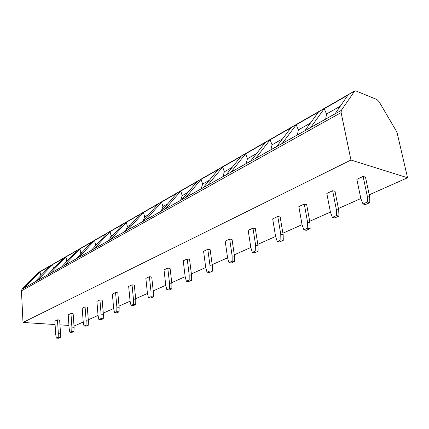 <?xml version="1.0" encoding="UTF-8"?>
<svg xmlns="http://www.w3.org/2000/svg" width="429" height="429" viewBox="0 0 429 429"><rect width="100%" height="100%" fill="white"/><g stroke="black" fill="none" stroke-linecap="round" stroke-linejoin="round"><path stroke-width="0.64" d="M350.943 160.033L407.55 177.762L397.206 133.199L396.369 131.14L379.086 101.7L376.935 99.544L355.877 90.916L354.767 90.894L341.323 110.355L341.109 112.602L350.943 160.033L23 322.463L21.455 290.841L22.024 289.205L38.149 272.667L354.767 90.894M52.649 264.543L63.245 258.462L47.721 274.785L37.167 280.695L52.649 264.543L53.443 268.495L54.011 268.173M65.959 256.907L77.075 250.525L61.508 267.063L50.424 273.273L65.959 256.907L66.806 260.934L67.82 260.36M79.928 248.895L91.608 242.192L76.013 258.934L64.35 265.471L79.928 248.895L80.84 252.992L82.336 252.145M94.6 240.471L106.891 233.424L91.286 250.38L79.006 257.261L94.6 240.471L95.581 244.653L97.614 243.5M110.038 231.617L122.984 224.19L107.395 241.355L94.439 248.611L110.038 231.617L111.095 235.875L113.723 234.39M126.303 222.281L139.956 214.452L124.41 231.826L110.725 239.489L126.303 222.281L127.44 226.63L130.722 224.769M143.463 212.441L157.883 204.166L142.407 221.745L127.928 229.853L143.463 212.441L144.686 216.87L148.691 214.602M161.588 202.038L146.133 219.659L161.476 211.063L176.845 193.286L161.588 202.038L162.907 206.558L167.718 203.839M180.77 191.034L165.422 208.848L181.708 199.726L196.932 181.762L180.77 191.034L182.196 195.651L187.902 192.423M201.094 179.37L185.907 197.372L203.228 187.671L218.254 169.525L201.094 179.37L202.638 184.084L209.341 180.293M222.678 166.988L207.695 185.172L226.147 174.834L240.926 156.521L222.678 166.988L224.346 171.798L232.164 167.38M245.635 153.818L230.915 172.163L250.616 161.127L265.074 142.664L245.635 153.818L247.447 158.73L256.51 153.603M270.098 139.784L255.711 158.269L276.802 146.461L290.857 127.869L270.098 139.784L272.066 144.804L282.529 138.883M296.224 124.791L282.255 143.404L304.874 130.732L318.441 112.044L296.224 124.791L298.37 129.923L310.408 123.107M324.19 108.746L310.735 127.451L335.06 113.819L348.021 95.072L324.19 108.746L326.528 113.985L340.353 106.167M39.956 271.825L50.064 266.028L34.593 282.137L24.539 287.773L39.956 271.825L40.857 275.611M53.201 269.021L53.443 268.495M66.393 261.878L66.806 260.934M80.234 254.402L80.84 252.992M94.777 246.584L95.581 244.653M110.081 238.395L111.095 235.875M126.212 229.81L127.44 226.63M143.232 220.806L144.686 216.87M161.293 211.165L162.907 206.558M180.641 200.322L182.196 195.651M201.163 188.83L202.638 184.084M222.962 176.614L224.346 171.798M246.166 163.621L247.447 158.73M270.908 149.759L272.066 144.804M297.356 134.942L298.37 129.923M325.681 119.074L326.528 113.985M407.55 177.762L369.235 194.809M360.837 198.541L338.411 208.515M330.41 212.076L309.7 221.289M302.064 224.683L282.899 233.21M275.595 236.459L257.813 244.369M250.815 247.479L234.288 254.831M227.579 257.818L212.183 264.661M205.738 267.53L191.377 273.916M185.167 276.678L171.75 282.647M165.771 285.306L153.207 290.894M147.442 293.463L135.666 298.697M130.094 301.174L119.042 306.091M113.658 308.489L103.271 313.111M98.059 315.428L88.283 319.777M83.231 322.018L74.716 325.809L73.997 325.761M68.93 325.434L59.963 324.855M55.078 324.538L23 322.463M57.475 319.862L54.858 321.09L55.695 334.325L56.338 338.106L58.188 337.296L58.328 333.156L57.475 319.862L59.647 320.013L60.51 333.279L58.328 333.156M71.9 327.123L71.766 331.36L69.825 332.207L69.133 328.351L68.2 314.827L70.946 313.54L73.139 313.706L74.104 327.263L71.9 327.123L70.946 313.54M86.143 320.785L86.025 325.123L83.982 326.013L83.237 322.077L82.196 308.258L85.081 306.907L87.296 307.094L88.374 320.94L86.143 320.785L85.081 306.907M101.121 314.125L101.013 318.565L98.868 319.503L98.064 315.487L96.906 301.356L99.936 299.935L102.177 300.139L103.373 314.301L101.121 314.125L99.936 299.935M116.881 307.116L116.79 311.669L114.532 312.655L113.664 308.548L112.377 294.096L115.567 292.599L117.825 292.83L119.155 307.314L116.881 307.116L115.567 292.599M133.494 299.726L133.419 304.392L131.038 305.437L130.1 301.238L128.673 286.449L132.035 284.872L134.32 285.124L135.789 299.946L133.494 299.726L132.035 284.872M151.029 291.929L150.976 296.712L148.461 297.817L147.447 293.522L145.86 278.383L149.41 276.716L151.716 276.995L153.346 292.176L151.029 291.929L149.41 276.716M169.568 283.687L169.53 288.599L166.87 289.763L165.776 285.371L164.017 269.862L167.777 268.098L170.093 268.409L171.9 283.96L169.568 283.687L167.777 268.098M189.194 274.962L189.178 280.003L186.363 281.236L185.178 276.748L183.231 260.843L187.205 258.977L189.548 259.32L191.543 275.262L189.194 274.962L187.205 258.977M210.006 265.707L210.022 270.892L207.025 272.201L205.743 267.599L203.587 251.292L207.808 249.313L210.162 249.689L212.371 266.044L210.006 265.707L207.808 249.313M232.121 255.872L232.164 261.207L228.979 262.596L227.584 257.888L225.198 241.152L229.681 239.044L232.051 239.462L234.497 256.247L232.121 255.872L229.681 239.044M255.657 245.404L255.732 250.895L252.343 252.381L250.826 247.549L248.182 230.362L252.96 228.121L255.335 228.587L258.043 245.822L255.657 245.404L252.96 228.121M280.759 234.239L280.877 239.902L277.252 241.484L275.606 236.535L272.678 218.87L277.767 216.479L280.148 216.994L283.151 234.706L280.759 234.239L277.767 216.479M307.593 222.308L307.749 228.148L303.877 229.842L302.08 224.758L298.831 206.596L304.274 204.038L306.655 204.606L309.985 222.828L307.593 222.308L304.274 204.038M336.336 209.524L336.545 215.551L332.389 217.369L330.427 212.157L326.818 193.463L332.652 190.723L335.028 191.35L338.722 210.103L336.336 209.524L332.652 190.723M367.208 195.796L367.471 202.027L363.004 203.979L360.853 198.622L356.842 179.37L363.111 176.426L365.476 177.129L369.578 196.439L367.208 195.796L363.111 176.426M60.51 333.279L60.371 337.414L58.516 338.218L56.338 338.106M60.371 337.414L58.188 337.296M69.825 332.207L72.029 332.336L73.97 331.488L74.104 327.263M71.766 331.36L73.97 331.488M83.982 326.013L86.213 326.158L88.256 325.268L88.374 320.94M86.025 325.123L88.256 325.268M98.868 319.503L101.115 319.669L103.266 318.731L103.373 314.301M101.013 318.565L103.266 318.731M114.532 312.655L116.806 312.838L119.064 311.851L119.155 307.314M116.79 311.669L119.064 311.851M131.038 305.437L133.333 305.641L135.72 304.601L135.789 299.946M133.419 304.392L135.72 304.601M148.461 297.817L150.772 298.048L153.292 296.948L153.346 292.176M150.976 296.712L153.292 296.948M166.87 289.763L169.203 290.02L171.868 288.862L171.9 283.96M169.53 288.599L171.868 288.862M186.363 281.236L188.712 281.526L191.532 280.298L191.543 275.262M189.178 280.003L191.532 280.298M207.025 272.201L209.395 272.517L212.387 271.214L212.371 266.044M210.022 270.892L212.387 271.214M228.979 262.596L231.36 262.956L234.545 261.567L234.497 256.247M232.164 261.207L234.545 261.567M252.343 252.381L254.729 252.778L258.124 251.297L258.043 245.822M255.732 250.895L258.124 251.297M277.252 241.484L279.649 241.924L283.269 240.347L283.151 234.706M280.877 239.902L283.269 240.347M303.877 229.842L306.274 230.33L310.146 228.646L309.985 222.828M307.749 228.148L310.146 228.646M332.389 217.369L334.781 217.916L338.931 216.109L338.722 210.103M336.545 215.551L338.931 216.109M363.004 203.979L365.385 204.59L369.846 202.649L369.578 196.439M367.471 202.027L369.846 202.649M37.741 272.978L354.408 91.221M22.024 289.205L341.323 110.355M21.455 290.841L341.109 112.602"/></g></svg>
